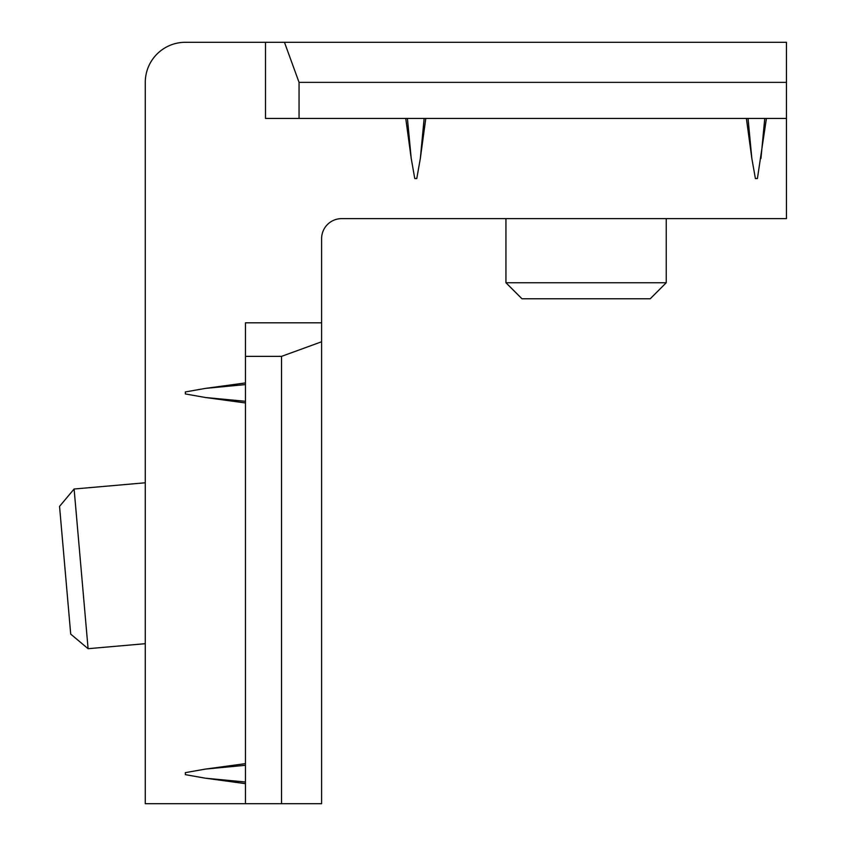 <?xml version="1.0" encoding="UTF-8"?>
<svg xmlns="http://www.w3.org/2000/svg" width="846" height="846" viewBox="0 0 846 846"><rect width="100%" height="100%" fill="white"/><g stroke="black" fill="none" stroke-linecap="round" stroke-linejoin="round"><path stroke-width="1.27" d="M245.467 382.931L205.451 388.388L185.348 391.941L185.348 393.95L205.451 397.504L245.467 402.96M245.467 322.812L321.607 322.812L321.607 238.657A20.04 20.04 0 0 1 341.636 218.628L786.452 218.628L786.452 118.44L265.496 118.44L265.496 42.3L185.348 42.3A40.069 40.069 0 0 0 145.279 82.369L145.279 803.7L245.467 803.7L245.467 322.812M746.384 118.44L751.84 158.445L755.393 178.548L757.413 178.548L766.423 118.44M405.752 118.44L411.219 158.445L414.773 178.548L416.782 178.548L420.335 158.445L425.792 118.44M245.467 763.631L205.451 769.088L185.348 772.641L185.348 774.65L205.451 778.204L245.467 783.66M321.607 341.773L281.528 356.367L281.528 803.7L321.607 803.7L321.607 322.812M281.528 356.367L245.467 356.367M281.528 803.7L245.467 803.7M265.496 42.3L786.452 42.3L786.452 118.44M786.452 82.369L299.05 82.369L299.05 118.44M299.05 82.369L284.457 42.3M650.204 298.775L521.971 298.775L505.94 282.744L666.236 282.744L650.204 298.775M70.715 634.119L59.548 506.373L74.11 489.009L88.09 648.692L70.715 634.119M760.956 158.445L764.763 118.44M751.84 158.445L748.033 118.44M420.335 158.445L424.142 118.44M411.219 158.445L407.412 118.44M205.451 769.088L245.467 765.281M205.451 778.204L245.467 782.011M205.451 388.388L245.467 384.581M205.451 397.504L245.467 401.311M505.94 218.628L505.94 282.744M666.236 218.628L666.236 282.744M145.279 482.78L74.11 489.009M145.279 643.69L88.09 648.692"/></g></svg>
